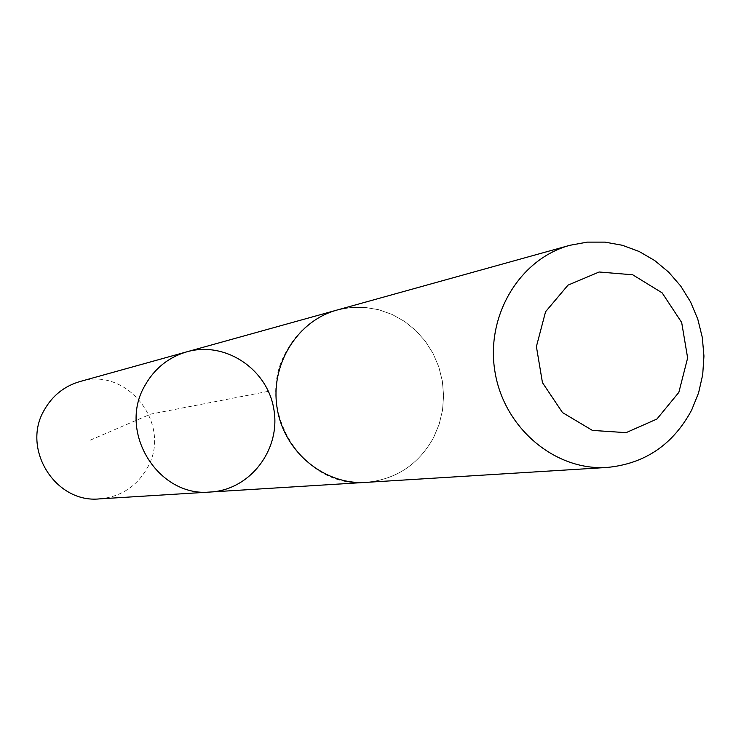 <?xml version="1.0" encoding="UTF-8"?>
<svg xmlns="http://www.w3.org/2000/svg" width="741" height="741" viewBox="0 0 741 741"><rect width="100%" height="100%" fill="white"/><g stroke="black" fill="none" stroke-linecap="round" stroke-linejoin="round"><path stroke-width="0.56" stroke-dasharray="3.71 2.78" d="M99.59 498.878C120.644 496.878 136.492 486.661 147.135 468.21C172.94 425.056 127.498 366.054 79.871 381.559M286.415 351.234C253.098 408.078 302.81 489.199 366.045 482.363C396.092 479.464 418.609 464.533 433.596 437.56L439.163 424.25L442.525 410.144L443.59 395.611L442.34 381.059L438.792 366.888L433.068 353.485L425.306 341.231L415.72 330.449L404.567 321.446L392.156 314.48L378.827 309.747L364.942 307.395L350.901 307.487L337.081 310.053C314.906 316.602 298.021 330.329 286.415 351.234M186.871 351.808C225.199 340.804 267.492 369.027 273.855 409.273C280.996 449.379 250.254 489.884 210.435 492.015M366.045 482.372C396.092 479.473 418.609 464.542 433.605 437.57L439.172 424.26L442.534 410.144L443.6 395.611L442.349 381.05L438.811 366.878L433.077 353.485L425.315 341.221L415.72 330.44L404.567 321.437L392.156 314.471L378.827 309.738L364.942 307.385L350.891 307.478L337.072 310.034M90.356 440.117L150.627 414.136L268.409 391.322M337.081 310.053L335.756 310.414M366.045 482.363L364.674 482.447"/><path stroke-width="1.11" d="M144.949 385.487C154.563 368.453 168.531 357.227 186.871 351.808C225.199 340.804 267.492 369.027 273.855 409.273C280.996 449.379 250.254 489.884 210.435 492.015C158.148 497.591 117.384 431.781 144.949 385.487C154.563 368.453 168.531 357.227 186.871 351.808L79.871 381.559C64.347 386.144 52.518 395.574 44.377 409.838C21.035 448.611 55.325 503.565 99.59 498.878L210.435 492.015C158.148 497.591 117.384 431.781 144.949 385.487M569.922 245.29L337.072 310.034C296.956 320.899 269.724 365.359 277.236 408.699C284.312 452.112 324.586 485.225 366.045 482.372L607.259 467.432C644.976 463.746 673.124 444.591 691.705 409.958L698.587 392.878L702.7 374.751L703.95 356.088L702.292 337.387L697.79 319.167L690.547 301.911L680.766 286.109L668.697 272.179L654.683 260.526L639.094 251.468L622.357 245.271L604.915 242.122L587.28 242.122L569.922 245.29C519.534 258.896 485.327 316.074 495.025 372.093C504.176 428.196 555.194 471.044 607.259 467.432M678.839 392.378L687.639 357.968L681.683 322.502L662.139 292.852L632.731 274.8L599.154 271.993L568.014 285.128L545.561 311.739L536.401 346.575L542.449 382.625L562.484 412.561L592.392 430.401L626.108 432.651L656.934 419.036L678.839 392.378M335.756 310.414L186.871 351.808M364.674 482.447L210.435 492.015"/></g></svg>
